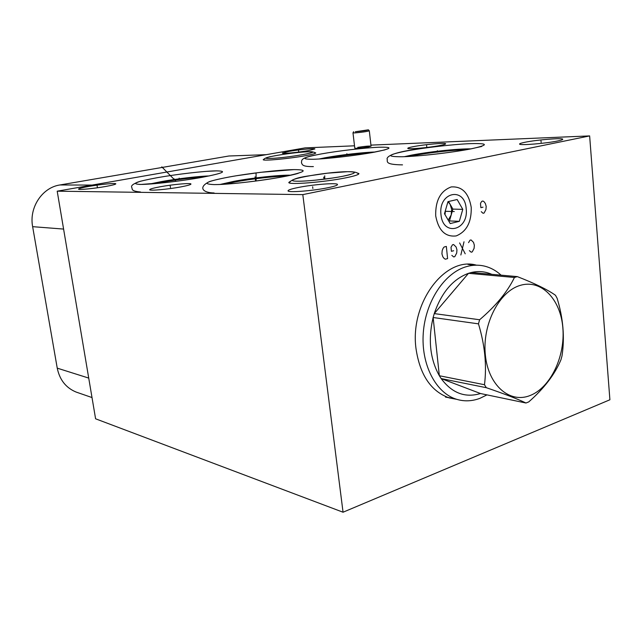 <?xml version="1.0" encoding="UTF-8"?>
<svg xmlns="http://www.w3.org/2000/svg" width="642" height="642" viewBox="0 0 642 642"><rect width="100%" height="100%" fill="white"/><g stroke="black" fill="none" stroke-linecap="round" stroke-linejoin="round"><path stroke-width="0.96" d="M370.94 145.116L589.637 135.911L302.807 194.614L57.202 191.18L305.094 147.885L354.504 145.806M314.54 152.547L315.752 152.908C315.703 153.526 312.213 154.465 305.295 155.733C289.149 158.71 262.369 161.182 263.236 159.649L264.311 158.983M356.856 172.818L358.926 173.565C359.03 174.6 354.705 176.012 345.934 177.802C324.635 182.192 287.736 185.121 288.82 182.44L290.545 181.172M557.553 140.991C545.925 143.471 519.587 145.598 519.587 144.105C519.362 143.656 521.192 143.03 525.068 142.251C536.592 139.852 562.223 137.733 562.713 139.186C562.994 139.619 561.277 140.221 557.553 140.991M439.802 145.541C428.84 147.7 407.485 149.554 407.774 148.358C407.718 147.933 409.757 147.331 413.897 146.545C424.763 144.442 445.612 142.604 445.652 143.776C445.773 144.177 443.823 144.771 439.802 145.541M308.441 150.621C298.49 152.427 281.878 153.992 282.344 153.093L289.012 151.376C298.883 149.602 315.15 148.061 314.893 148.936L308.441 150.621M328.038 187.705C312.991 190.875 287.375 192.825 288.041 190.81C288.162 189.952 291.484 188.86 298.016 187.536C312.847 184.479 337.628 182.545 337.499 184.511C337.54 185.313 334.386 186.381 328.038 187.705M180.875 186.894C167.827 189.366 148.824 191.035 149.682 189.663C150.067 188.965 153.558 188.002 160.147 186.782C173.027 184.374 191.509 182.729 190.955 184.069C190.706 184.727 187.344 185.666 180.875 186.894M105.641 186.477C93.772 188.62 77.69 190.128 78.549 189.037C79.03 188.435 82.521 187.544 89.029 186.389C100.762 184.294 116.443 182.81 115.809 183.877C115.44 184.455 112.053 185.321 105.641 186.477M357.722 147.379C364.632 146.296 369.07 145.886 371.052 146.159L368.171 146.962C361.205 148.061 356.743 148.471 354.785 148.19L352.988 132.862L353.598 131.714M589.637 135.911L609.9 399.773L343.053 512.22L95.594 418.801L57.202 191.18M445.492 397.085L452.843 398.481M469.824 264.352L473.82 265.146M456.623 399.308L449.264 397.92C430.959 391.371 419.868 374.888 415.984 348.462C409.773 302.896 445.139 256.15 476.3 265.13M302.807 194.614L343.053 512.22M435.693 215.832C435.34 200.553 440.508 190.915 451.198 186.934C462.063 186.18 468.732 192.977 471.228 207.342C471.589 222.148 466.565 231.674 456.157 235.927C445.283 237.163 438.462 230.462 435.693 215.832M235.004 155.781L228.913 155.998L59.907 184.968C42.236 187.52 28.898 207.583 32.638 226.666L57.242 368.147C59.674 379.912 65.99 387.888 76.189 392.085L77.65 392.591M355.299 131.754L368.412 129.82C366.751 130.478 362.377 131.12 355.299 131.754M368.452 129.877L369.302 130.816C366.991 131.57 362.176 132.268 354.849 132.91L352.988 132.862M448.196 397.575L450.901 398.056M472.424 265.034L467.89 264.36M501.089 275.161C495.945 270.467 490.207 267.401 483.875 265.973C478.282 264.753 472.576 264.945 466.75 266.55C444.794 272.513 425.542 301.186 423.287 332.885C420.895 364.584 435.862 393.185 456.775 399.34C464.423 401.603 472.135 401.266 479.911 398.337L486.981 394.878M514.443 277.472L468.516 273.315L471.348 272.505L517.308 276.614L514.443 277.472C507.525 291.749 495.921 305.841 479.622 319.756L478.467 323.849C484.887 345.099 486.893 365.394 484.485 384.727L486.315 387.696C504.355 393.867 517.572 398.971 525.967 403.007L528.743 401.908C544.135 388.37 554.873 374.318 560.956 359.761L561.999 355.925C564.84 337.491 563.219 318.263 557.112 298.257L555.482 295.28C547.634 289.686 534.906 283.467 517.308 276.614M491.764 274.327C485.28 271.454 478.475 270.844 471.348 272.505M479.622 319.756L434.257 313.601C441.471 292.527 452.891 279.101 468.516 273.315L434.257 313.601L433.133 317.509C427.933 339.538 430.004 358.942 439.345 375.739L441.166 378.587C452.024 393.137 465.137 398.12 480.497 393.53L525.967 403.007M520.181 285.401C499.115 291.452 482.158 324.563 485.344 354.93C488.217 385.401 509.828 403.866 530.188 395.48C550.595 387.535 565.353 356.302 562.841 327.813C560.626 299.236 541.206 278.893 520.181 285.401M484.485 384.727L439.345 375.739L433.133 317.509L478.467 323.849M480.497 393.53L441.166 378.587L486.315 387.696M444.986 214.621L445.5 210.191M448.22 220.166L451.182 215.014L451.679 209.38L450.09 204.236L447.956 201.7M448.774 221.113L449.472 220.944L452.891 209.099L448.517 201.516M444.473 213.738L450.211 223.585L459.343 221.321L462.786 209.356L457.152 199.518L447.972 201.644L444.473 213.738M440.982 214.572C442.836 237.187 469.061 230.382 466.164 208.554C464.72 186.26 438.141 192.078 440.982 214.572M459.343 221.321L449.472 220.944M462.786 209.356L452.891 209.099M437.371 150.701L437.515 152.122L437.371 150.701M346.865 153.727L347.017 155.011L346.865 153.727M323.737 177.128L323.937 178.733M324.619 176.959L324.82 178.556M324.724 175.812L324.716 179.126M255.131 177.601L255.331 179.07M255.981 177.441L256.182 178.909M256.062 173.011L256.094 181.012M179.158 178.123L179.351 179.455M174.118 178.829L174.311 180.161M161.792 166.848L176.012 181.333M540.997 140.887L541.126 142.38M426.601 145.389L426.745 146.721M298.538 150.429L298.69 151.576M312.646 186.75L312.871 188.491M170.25 186.108L170.467 187.56M97.119 185.787L97.327 187.079M469.35 250.637L471.164 252.194L472.239 251.905L474.101 248.334L474.342 245.204L473.507 242.355L471.059 239.931L469.984 240.212L468.556 242.644M465.209 253.815L459.632 242.933M464.014 241.777L460.852 254.994M451.84 255.372L453.701 256.936L454.809 256.639L456.703 253.02L456.952 249.85L456.093 246.969L453.573 244.522L452.466 244.811L451.013 247.274L451.422 251.327L453.637 250.733M447.594 258.598L446.342 246.424L444.103 247.01L443.084 248.326L442.178 250.653L441.929 253.863L442.811 256.76L444.144 258.493L445.363 259.199L447.594 258.598M453.108 211.515L454.271 211.547L453.108 211.515M481.259 211.675L483.049 213.28L484.108 213.024L485.946 209.509L486.187 206.395L485.368 203.522L484.116 201.781L482.961 201.026L481.893 201.283L480.922 202.535L480.489 203.666L480.874 207.671L483.001 207.157M255.026 176.847L255.596 181.076L255.043 176.911M445.179 211.29L453.685 211.531M466.397 149.73C453.26 149.923 427.492 152.804 412.71 155.701L409.002 156.463M369.864 152.973C355.788 153.871 341.383 155.613 326.65 158.197L324.395 158.622M286.38 176.109C274.688 176.213 250.821 178.958 234.587 182.047L224.515 184.206M228.913 155.998L266.269 154.666M59.907 184.968L92.135 185.081M32.638 226.666L63.59 229.074M57.242 368.147L88.724 378.09M204.204 176.935C191.517 177.762 177.601 179.495 162.45 182.135L154.642 183.668M402.398 156.752C419.378 156.319 452.618 152.515 470.931 148.888C488.939 144.948 488.811 143.19 470.554 143.631C453.091 144.314 423.728 147.716 405.856 151.103C387.03 154.923 385.874 156.809 402.398 156.752M313.208 159.264C327.059 158.911 356.599 155.5 374.326 152.178C392.15 148.567 393.69 146.914 378.932 147.235C364.536 147.796 338.101 150.886 320.888 154C302.567 157.515 300.007 159.272 313.208 159.264M270.451 158.43C287.335 158.02 326.955 150.91 307.783 151.801C291.396 152.274 252.755 159.055 270.451 158.43M298.899 181.213C308.786 181.221 329.948 178.837 343.045 176.221C356.382 173.324 357.907 171.815 347.611 171.687C324.884 171.735 274.64 181.373 298.899 181.213L298.65 181.213M214.059 184.591C228.046 184.679 261.711 180.859 283.419 176.686C305.52 172.088 309.051 169.729 294.012 169.6C279.101 169.841 249.409 173.26 228.568 177.112C206.058 181.517 201.227 184.005 214.059 184.591M140.381 184.431C151.705 184.503 181.558 181.084 202.134 177.32C223.384 173.163 228.022 171.013 216.033 170.868C203.811 171.061 177.128 174.167 157.402 177.665C135.976 181.654 130.302 183.909 140.381 184.431L139.298 184.415M471.019 148.864C456.735 148.687 428.623 151.849 411.578 155.107M411.297 155.163L404.34 156.688M325.494 157.691L319.074 158.991M375.129 152.026C364.359 152.226 340.332 154.915 325.711 157.651M233.375 181.445L220.166 184.439M290.625 175.21C281.116 174.793 252.186 177.81 233.608 181.397M92.007 397.55L76.189 392.085M161.471 181.582L149.546 184.061M209.188 175.956C199.437 176.133 177.184 178.701 161.64 181.55M332.917 177.978L315.029 180.217M402.51 164.866C383.13 164.633 388.241 161.11 387.038 158.71C387.912 154.69 399.822 151.239 422.773 148.342M424.884 155.228C441.977 153.542 456.968 151.496 469.856 149.088L481.709 146.472M313.376 166.599C301.852 166.751 302.374 164.609 301.443 162.683C302.117 160.749 299.036 158.117 316.113 154.907M371.172 152.748L384.951 149.867M315.415 153.278C315.431 152.306 313.095 151.809 308.385 151.785M263.653 159.906C263.501 158.807 265.868 157.683 270.763 156.536M358.549 174.191C357.682 172.489 354.352 171.655 348.55 171.671M289.301 182.866C290.818 179.896 296.941 177.617 307.662 176.036L327.556 173.171L347.651 171.679M299.966 181.196C311.579 181.036 337.885 178.003 350.532 174.488M214.131 192.969C202.158 192.744 198.129 187.063 209.573 181.542C215.736 179.648 224.628 177.722 236.24 175.78L260.419 172.345L294.044 169.6M215.126 184.575C232.412 184.776 284.31 177.834 298.257 173.3M140.502 191.982C130.358 191.099 132.637 188.933 131.787 187.496C130.591 185.634 133.536 183.532 140.614 181.188M206.604 171.35L216.852 170.852M141.392 184.423L167.442 182.376M371.06 146.183L369.31 130.832M447.362 397.278L456.775 399.34"/></g></svg>
